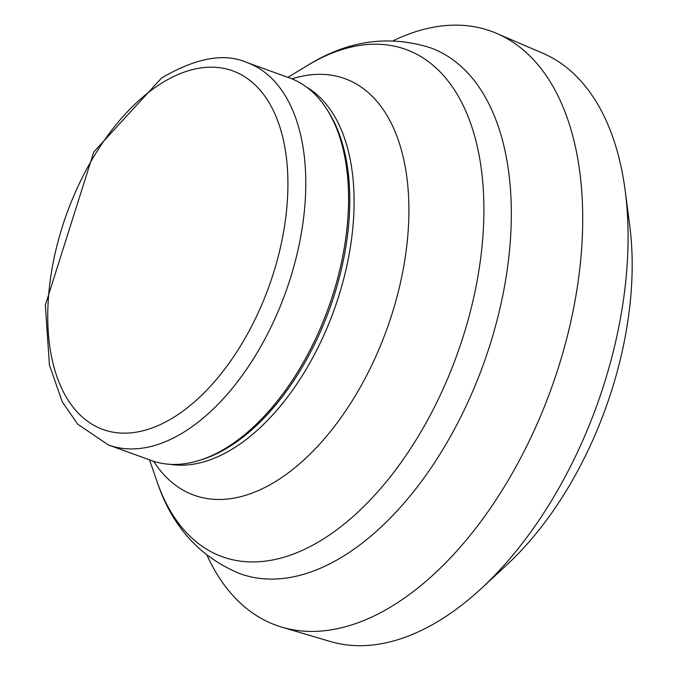 <?xml version="1.0" encoding="UTF-8"?>
<svg xmlns="http://www.w3.org/2000/svg" width="675" height="675" viewBox="0 0 675 675"><rect width="100%" height="100%" fill="white"/><g stroke="black" fill="none" stroke-linecap="round" stroke-linejoin="round"><path stroke-width="1.01" d="M506.976 564.722A266.946 150.432 -70.1 0 0 629.665 225.053L625.261 191.278A312.913 176.335 -70.1 0 0 542.194 52.979L497.467 33.75A315.883 178.006 -70.1 0 0 393.289 40.694M329.4 641.242A312.913 176.335 -70.1 0 0 482.144 587.722A312.913 176.335 -70.1 0 0 625.261 191.278M207.124 555.449A315.883 178.006 -70.1 0 0 282.698 627.404A315.883 178.006 -70.1 0 0 551.154 388.901A315.883 178.006 -70.1 0 0 497.475 33.75M289.668 77.979A203.386 114.615 109.9 0 1 326.523 108.793A203.386 114.615 109.9 0 1 328.278 308.222A203.386 114.615 109.9 0 1 199.361 460.401A203.386 114.615 109.9 0 1 151.318 460.502L108.532 445.028A203.386 114.615 109.9 0 0 285.483 292.748A203.386 114.615 109.9 0 0 246.873 62.505L289.668 77.979M326.523 108.793L327.923 110.953A201.69 113.662 109.9 0 1 329.662 308.72A201.69 113.662 109.9 0 1 201.817 459.633L199.361 460.401M158.6 85.134A190.679 107.452 109.9 0 1 276.117 264.296A190.679 107.452 109.9 0 1 68.766 401.152A190.679 107.452 109.9 0 1 158.6 85.134M430.312 47.739A279.661 157.596 109.9 0 1 483.401 364.323A279.661 157.596 109.9 0 1 240.089 573.716C199.572 557.069 171.872 526.323 156.997 481.486A269.747 152.01 109.9 0 0 359.918 510.258A269.747 152.01 109.9 0 0 481.832 173.171A269.747 152.01 109.9 0 0 307.446 65.483C347.566 40.525 388.522 34.611 430.312 47.739M291.98 78.865A221.518 124.833 109.9 0 1 386.783 329.383A221.518 124.833 109.9 0 1 153.664 461.303M306.636 87.134A201.69 113.662 109.9 0 1 333.965 310.281A201.69 113.662 109.9 0 1 170.218 464.324M506.739 564.933L481.748 588.085M329.434 641.25L282.757 627.421M246.873 62.505C224.345 52.642 195.877 57.839 161.468 78.097L93.8 151.943L45.335 305.151L49.418 365.006L62.26 401.844L77.785 424.263L108.532 445.028M149.538 459.861L156.997 481.486M287.887 77.33L307.446 65.483"/></g></svg>
